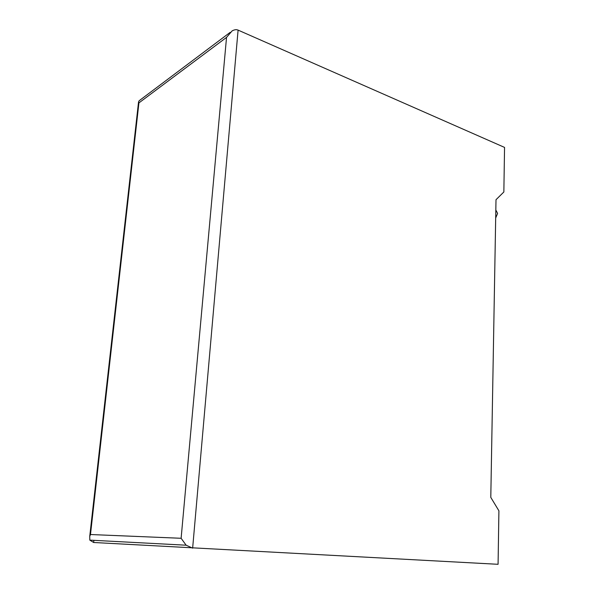 <?xml version="1.0" encoding="UTF-8"?>
<svg xmlns="http://www.w3.org/2000/svg" width="594" height="594" viewBox="0 0 594 594"><rect width="100%" height="100%" fill="white"/><g stroke="black" fill="none" stroke-linecap="round" stroke-linejoin="round"><path stroke-width="0.89" d="M495.827 210.009L497.594 213.387L495.686 217.991M498.908 510.81L498.076 564.3L93.637 542.493L89.813 540.124L89.739 536.36L90.481 534.526L181.118 538.283L186.13 545.203L192.642 548.143L238.09 30.116L504.551 147.409L503.853 191.981L496.005 199.71L490.793 497.386L498.908 510.81M230.175 32.351L139.145 100.742L138.536 102.02L138.922 102.896L90.481 534.526M181.118 538.283L226.537 37.392L232.12 30.895C234.459 29.611 236.449 29.358 238.09 30.116M93.637 542.493L93.882 540.34M226.537 37.392L138.922 102.896M89.813 540.124L186.13 545.203M89.739 536.36L138.536 102.02"/></g></svg>
